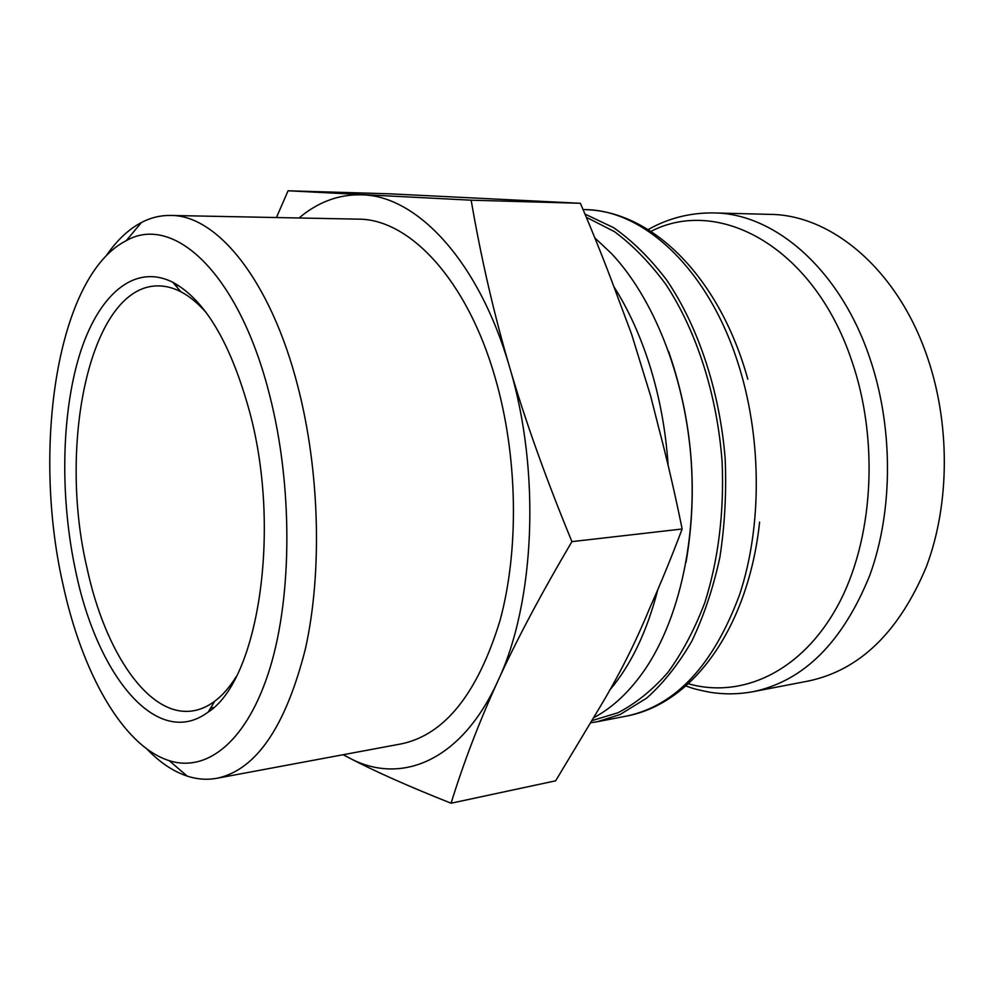 <?xml version="1.0" encoding="UTF-8"?>
<svg xmlns="http://www.w3.org/2000/svg" width="994" height="994" viewBox="0 0 994 994"><rect width="100%" height="100%" fill="white"/><g stroke="black" fill="none" stroke-linecap="round" stroke-linejoin="round"><path stroke-width="1.49" d="M586.298 217.251L614.454 231.639C632.83 245.245 650.014 262.925 666.017 284.644C696.57 331.126 717.146 394.891 722.091 461.589C724.34 511.599 718.289 560.206 704.87 602.476C694.682 629.314 682.344 652.673 667.819 672.54C652.362 690.122 635.738 703.528 617.957 712.76L592.2 720.563M584.957 214.058L613.671 227.688C632.482 240.908 650.126 258.328 666.601 279.935C698.136 326.293 719.656 390.704 725.16 458.482C726.577 492.403 724.812 525.354 719.867 557.361C713.183 588.175 703.814 616.131 691.787 641.217C678.467 664.216 663.433 683.189 646.659 698.136L620.169 714.487L597.481 721.681L590.945 722.725M668.639 351.541C692.445 420.313 698.248 490.564 686.034 562.318M593.89 717.606C613.087 707.405 630.358 691.004 645.69 668.415C679.411 618.131 697.465 537.493 690.793 455.811C683.984 374.154 652.934 297.566 611.434 253.495L594.81 237.839M389.897 193.83L580.384 203.285C594.462 236.174 606.961 267.597 617.895 297.554L631.6 334.183L650.635 395.985L658.537 427.122C666.8 458.371 674.678 492.328 682.157 528.994C671.186 558.019 660.24 584.671 649.331 608.974C635.352 643.093 618.492 676.442 598.761 709.045L555.646 780.812L451.09 803.214C463.639 762.56 479.207 721.892 497.795 681.201C516.147 640.844 540.848 594.313 571.923 541.631C545.768 478.139 524.956 419.853 509.487 366.798C493.869 313.532 481.084 258.005 471.156 200.192L288.074 190.786L389.897 193.83M471.156 200.192L580.384 203.285M571.923 541.631L682.157 528.994M288.074 190.786L276.431 217.537M343.116 754.732L349.217 757.925C375.272 771.53 409.23 786.627 451.09 803.214M299.057 217.984C318.242 201.757 339.439 194.041 362.611 194.849C417.343 196.166 479.021 261.41 509.487 366.798C540.972 470.97 535.07 602.749 497.795 681.201C461.253 761.578 400.507 785.583 349.217 757.925L343.365 754.682M753.377 691.638C803.91 680.878 842.701 642.124 869.762 575.389C893.531 510.27 893.469 425.643 869.017 355.765C838.824 268.057 773.742 213.25 713.854 212.927L770.164 214.381C830.649 214.766 895.967 268.169 926.06 353.404C950.45 421.332 950.289 503.585 926.234 567.065C898.862 632.159 859.686 670.118 808.694 680.965L753.377 691.638C738.716 694.359 724.191 694.558 709.815 692.234C691.986 688.743 691.079 687.612 685.835 685.984M236.224 676.603C229.614 687.252 222.432 695.477 214.679 701.279C207.709 706.461 200.527 709.641 193.109 710.822C149.063 718.202 105.103 652.636 87.025 568.059C57.478 443.411 90.392 285.564 158.034 285.887C165.526 285.85 173.142 287.8 180.858 291.764C189.456 296.224 197.893 303.158 206.168 312.588M75.792 571.699C60.1 499.224 61.044 416.262 79.259 355.877C97.536 295.939 133.656 262.714 172.77 282.246C205.336 299.964 231.105 343.738 250.09 413.554C281.613 532.299 257.695 680.741 208.255 712.002C157.176 750.458 97.263 675.585 75.792 571.699M269.759 395.699C292.671 485.196 292.36 594.735 270.082 667.744C247.717 740.89 207.398 772.91 169.179 760.646C122.498 745.935 81.62 671.882 62.784 583.515C31.833 446.828 57.366 275.611 126.238 240.672C173.54 213.387 239.268 273.512 269.759 395.699M106.122 255.893C116.584 240.573 128.375 229.415 141.496 222.457C150.715 217.636 160.369 215.3 170.459 215.45C216.742 214.741 270.616 279.935 297.827 386.355C319.757 470.721 322.441 572.793 305.357 649.057C285.589 726.887 256.104 769.965 216.928 778.277C207.013 780.066 197.098 779.346 187.207 776.115C173.13 771.394 159.674 762.336 146.826 748.929M170.459 215.45L358.101 219.152C409.205 218.717 467.043 279.401 495.161 377.67C517.837 455.625 519.415 549.906 499.858 621.088C477.381 693.849 444.579 734.765 401.427 743.847L216.928 778.277M613.87 286.645C628.283 309.296 640.173 335.363 649.554 364.848C659.581 396.78 665.769 430.29 668.13 465.354M657.804 589.628C647.007 631.65 630.892 665.247 609.484 690.395M583.056 209.572L584.907 209.622C643.031 209.784 707.132 267.808 737.386 361.207C761.889 435.608 762.497 525.727 739.611 594.586C713.468 665.073 675.833 705.566 626.717 716.053L597.481 721.681M650.958 231.378C718.612 196.303 813.179 246.549 851.436 359.816C879.715 440.827 873.304 541.047 837.259 606.564C801.114 672.23 741.512 698.844 688.32 683.748M747.799 379.161C720.377 279.898 654.412 211.188 584.907 209.622M759.602 522.086C748.83 624.493 695.03 703.093 626.717 716.053M713.854 212.927C690.159 212.629 668.266 218.183 648.15 229.589M210.653 708.014L213.673 707.529M175.789 285.787L178.845 285.775M180.858 291.764L172.77 282.246M214.679 701.279L208.255 712.002M169.179 760.646L187.207 776.115M126.238 240.672L141.496 222.457"/></g></svg>
